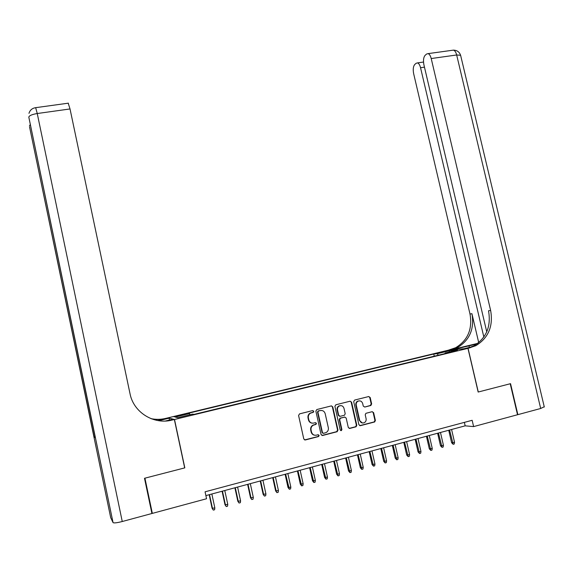 <?xml version="1.0" encoding="UTF-8"?>
<svg xmlns="http://www.w3.org/2000/svg" width="573" height="573" viewBox="0 0 573 573"><rect width="100%" height="100%" fill="white"/><g stroke="black" fill="none" stroke-linecap="round" stroke-linejoin="round"><path stroke-width="0.86" d="M313.782 411.264L312.715 410.569L299.543 413.871L298.583 415.482L303.79 438.99L305.323 439.971L318.495 436.554L319.154 435.423L318.094 434.735L316.389 435.172C313.94 435.544 312.306 434.492 311.504 432.028L311.075 430.072C310.738 427.931 311.468 426.312 313.259 425.216L315.988 424.392L316.468 423.332L315.401 422.645L313.703 423.075C311.246 423.433 309.621 422.38 308.818 419.923L308.381 417.968C308.052 415.883 308.754 414.286 310.473 413.183L313.324 412.309L313.782 411.264M312.049 423.132C310.179 422.867 308.983 421.778 308.446 419.873L308.016 417.925C307.687 415.84 308.381 414.25 310.108 413.147L312.951 412.274L313.402 411.228L312.801 410.555M304.6 439.935L318.115 436.49L318.774 435.351L318.251 434.706M312.915 425.173L315.608 424.342L316.088 423.282L315.522 422.623M440.723 352.216L446.174 351.278L440.723 352.216M370.745 405.519L371.648 403.944L370.194 397.519L368.711 396.545L354.615 400.076L353.706 401.659L358.899 424.708L360.388 425.682L374.685 421.95L375.387 420.439L373.625 412.667L372.142 411.693L365.903 413.319L365.223 414.816L366.097 418.684C366.383 420.51 365.76 421.857 364.227 422.731C362.029 423.426 360.517 422.623 359.694 420.331L356.27 405.161C355.991 403.406 356.571 402.088 358.018 401.2C360.259 400.42 361.814 401.2 362.68 403.55L363.246 406.071L364.729 407.045L370.745 405.519L370.301 405.491L371.197 403.922L369.743 397.504L368.797 396.523M478.161 392.039L510.214 383.752L517.526 414.737L473.613 426.599L472.145 420.296L205.07 491.813L206.559 498.746L152.332 513.394L144.926 478.176L184.821 467.862L174.507 419.479L467.955 348.363L478.161 392.039M332.777 406.909L331.266 405.92L316.812 409.545L315.866 411.149L321.073 434.513L322.592 435.494L337.046 431.741L337.977 430.13L332.777 406.909L331.43 405.892M335.835 404.782L350.11 401.207L351.6 402.182L356.8 425.252L356.091 426.778L349.795 428.432L348.291 427.458L346.185 418.068L344.681 417.087L340.376 418.218L339.696 419.723L341.895 429.528L341.401 430.595L340.19 429.965L334.904 406.372L335.835 404.782M178.54 416.034L184.85 414.329L177.408 415.79L173.948 416.8L178.54 416.034M174.507 419.479L167.982 417.853L448.158 350.239L467.955 348.363M434.262 356.198L433.754 354.007L188.152 413.305L189.534 413.556L189.964 414.752M433.754 354.007L437.263 353.699L449.404 350.762L457.455 350.01L445.106 353.004L448.831 352.674L194.097 414.372L192.628 414.107L177.902 417.674L175.109 417.037L189.534 413.556M151.738 512.67L152.332 513.394M205.886 495.602L465.169 425.839L473.613 426.599M464.366 422.38L465.169 425.839M364.7 407.052L370.301 405.491M445.106 353.004L444.999 353.598M438.295 355.224L437.263 353.699M449.404 350.762L449.139 352.03M313.259 425.216L312.887 425.166C311.096 426.255 310.373 427.873 310.702 430.015L311.075 430.072M314.563 435.201C312.779 434.878 311.64 433.797 311.132 431.963L310.702 430.015M321.897 435.466L336.638 431.677L337.569 430.072L332.376 406.88M318.567 411.02L317.908 412.145L322.477 432.636L323.544 433.324L326.066 432.586C327.906 431.512 328.658 429.879 328.322 427.702L325.199 413.72C324.404 411.271 322.785 410.225 320.35 410.569L317.986 411.063L317.528 412.109L317.908 412.145M323.007 433.281L322.09 432.572L317.528 412.109M321.41 410.454L320.35 410.569M318.187 410.984L319.97 410.54M349.136 428.411L355.661 426.72L356.363 425.202L351.177 402.16L350.232 401.179M344.882 417.058L339.968 418.175L339.288 419.68L341.479 429.471L341.895 429.528M340.72 430.61L341.479 429.471M343.993 408.327C343.12 405.956 341.544 405.175 339.259 405.992C337.812 406.887 337.232 408.212 337.511 409.967L338.715 415.346L340.219 416.32L344.523 415.196L345.204 413.692L343.993 408.327M340.734 405.612L338.851 405.963C337.411 406.859 336.824 408.184 337.103 409.939L337.511 409.967M339.61 416.313L338.306 415.303L337.103 409.939M359.371 400.849L357.588 401.186C356.141 402.067 355.561 403.385 355.84 405.14L356.27 405.161M362.337 422.981L359.257 420.288L355.84 405.14M359.744 425.66L374.226 421.907L374.928 420.396L373.173 412.632L372.285 411.665M214.846 507.95L214.603 509.748L213.306 510.106L212.089 508.28L214.846 507.95L211.852 493.998M213.306 510.106L212.504 508.588L209.51 494.628M212.089 508.28L209.181 494.714M144.503 478.283L184.685 467.897L174.364 419.508L172.036 420.073C153.786 424.944 133.523 412.374 130.014 393.687L70.028 108.949L37.245 113.526L122.257 521.516L151.917 513.501L144.503 478.283M169.472 420.038L169.071 418.19L158.692 420.697M169.071 418.19L167.853 417.882L165.633 418.419C160.791 419.572 155.928 419.651 151.064 418.662M157.926 420.575L166.227 418.569C161.264 419.751 156.293 419.816 151.315 418.763M167.359 420.876L172.036 420.073M174.364 419.508L173.032 419.178L165.396 421.026M122.257 521.516C116.999 522.848 113.934 523.213 113.053 522.612L110.696 517.648M95.011 436.418L93.958 436.44L95.304 437.844M68.194 103.19L70.028 108.949M544.243 406.758L540.69 408.485L517.856 414.651L510.543 383.666L478.276 392.011L468.062 348.334L475.791 345.712C488.44 337.977 493.382 326.209 490.624 310.408L431.211 58.539C430.488 55.724 429.442 54.091 428.081 53.626L426.584 54.034L425.152 55.302C423.504 57.279 423.089 60.444 423.913 64.821L486.749 331.853M476.951 343.979L451.997 349.859L448.265 350.21L455.678 347.704C467.826 340.326 472.603 329.103 470.003 314.033L413.649 73.659C412.846 69.412 413.219 66.346 414.78 64.47L416.134 63.274L417.516 62.894C418.827 63.338 419.837 64.95 420.546 67.721L483.841 337.039M464.037 348.735L471.665 346.866M464.03 348.713L468.062 348.334M477.818 343.349L451.954 349.587L457.555 347.517C469.745 340.111 474.537 328.83 471.93 313.689L478.72 342.633M517.498 414.63L517.856 414.651M469.982 347.868L467.962 348.062L473.749 345.913C486.341 338.22 491.269 326.503 488.533 310.774L490.624 310.408M227.775 504.405L227.531 506.203L226.242 506.553L225.003 504.749L227.775 504.405L224.781 490.517M226.242 506.553L225.454 505.042L222.46 491.147M225.003 504.749L222.095 491.24M240.596 500.895L240.345 502.686L239.07 503.037L237.816 501.239L240.596 500.895L237.602 487.071M239.07 503.037L238.296 501.525L235.302 487.687M237.816 501.239L234.909 487.795M253.309 497.414L253.058 499.198L251.791 499.549L250.523 497.765L253.309 497.414L250.315 483.648M251.791 499.549L251.031 498.037L248.037 484.264M250.523 497.765L247.615 484.378M265.922 493.962L265.671 495.738L264.411 496.082L263.122 494.313L265.922 493.962L262.928 480.253M264.411 496.082L263.659 494.578L260.665 480.862M263.122 494.313L260.214 480.983M278.435 490.538L278.177 492.307L276.931 492.651L275.62 490.896L278.435 490.538L275.441 476.886M276.931 492.651L276.186 491.154L273.199 477.495M275.62 490.896L272.712 477.624M290.84 487.143L290.583 488.905L289.344 489.242L288.018 487.501L290.84 487.143L287.854 473.549M289.344 489.242L285.626 474.15M288.018 487.501L285.11 474.286M303.146 483.77L302.888 485.532L301.663 485.861L300.316 484.135L303.146 483.77L300.159 470.24M301.663 485.861L297.953 470.834M300.316 484.135L297.408 470.977M315.358 480.425L315.093 482.18L313.875 482.516L312.514 480.797L315.358 480.425L312.371 466.952M313.875 482.516L310.179 467.539M312.514 480.797L309.613 467.697M327.47 477.108L327.204 478.856L325.994 479.186L324.612 477.488L327.47 477.108L324.483 463.693M325.994 479.186L322.305 464.28M324.612 477.488L321.711 464.438M339.481 473.821L339.216 475.561L338.02 475.891L336.623 474.2L339.481 473.821L336.494 460.463M338.02 475.891L334.338 461.043M336.623 474.2L333.722 461.208M351.399 470.562L351.127 472.295L349.945 472.618L348.527 470.942L351.399 470.562L348.413 457.254M349.945 472.618L346.278 457.827M348.527 470.942L345.634 457.999M363.225 467.324L362.953 469.051L361.771 469.373L360.345 467.711L363.225 467.324L360.238 454.074M361.771 469.373L358.118 454.64M360.345 467.711L357.445 454.826M374.957 464.109L374.678 465.835L373.51 466.15L372.063 464.502L374.957 464.109L371.977 450.915M373.51 466.15L369.872 451.481M372.063 464.502L369.17 451.667M386.596 460.921L386.317 462.64L385.156 462.955L383.695 461.315L386.596 460.921L383.616 447.785M385.156 462.955L381.525 448.344M383.695 461.315L380.801 448.537M398.142 457.763L397.863 459.474L396.709 459.79L395.234 458.156L398.142 457.763L395.162 444.677M396.709 459.79L393.092 445.228M395.234 458.156L392.34 445.436M409.602 454.625L409.323 456.33L408.177 456.638L406.687 455.026L409.602 454.625L406.622 441.59M408.177 456.638L404.567 442.141M406.687 455.026L403.793 442.349M420.969 451.51L420.682 453.207L419.551 453.522L418.046 451.918L420.969 451.51L417.996 438.531M419.551 453.522L415.955 439.083M418.046 451.918L415.16 439.298M432.25 448.423L431.963 450.113L430.839 450.421L429.32 448.831L432.25 448.423L429.277 435.494M430.839 450.421L427.25 436.039M429.32 448.831L426.434 436.261M443.445 445.357L443.158 447.047L442.041 447.348L440.508 445.773L443.445 445.357L440.472 432.486M442.041 447.348L438.467 433.023M440.508 445.773L437.622 433.252M454.547 442.313L454.26 443.996L453.157 444.304L451.61 442.736L454.547 442.313L451.581 429.492M453.157 444.304L449.59 430.029M451.61 442.736L448.723 430.266M177.515 416.27L177.408 415.79M180.373 415.59L180.266 415.103M311.046 412.782L311.418 412.811M308.016 417.925L308.381 417.968M308.446 419.873L308.818 419.923M315.429 424.407L315.802 424.464M313.732 424.844L314.104 424.894M311.132 431.963L311.504 432.028M318.115 436.49L318.495 436.554M304.958 439.899L305.323 439.971M312.743 412.352L313.116 412.388M337.569 430.072L337.977 430.13M336.638 431.677L337.046 431.741M322.205 435.423L322.592 435.494M322.09 432.572L322.477 432.636M351.177 402.16L351.6 402.182M356.363 425.202L356.8 425.252M355.453 426.799L355.883 426.849M349.372 428.375L349.795 428.432M344.266 417.051L344.681 417.087M340.212 418.082L340.62 418.125M339.288 419.68L339.696 419.723M338.306 415.303L338.715 415.346M359.257 420.288L359.694 420.331M373.173 412.632L373.625 412.667M374.928 420.396L375.387 420.439M374.033 421.979L374.484 422.022M359.951 425.632L360.388 425.682M369.743 397.504L370.194 397.519M371.197 403.922L371.648 403.944M166.227 418.569L165.633 418.419M113.053 522.612L28.815 117.128L95.311 437.879M93.958 436.44L29.51 126.719L110.711 517.734M29.445 125.788L30.24 124.663M28.815 117.128C29.223 115.603 32.038 114.399 37.245 113.526L35.669 107.667M451.954 349.587L450.099 349.766M471.93 313.689L470.003 314.033M540.69 408.485L456.667 54.987L431.211 58.539M424.464 67.163L420.546 67.721M452.247 50.295L453.451 50.13C454.869 50.582 455.943 52.2 456.667 54.987L460.606 55.266L460.721 55.767M469.359 347.424L468.965 345.755M310.108 413.147L310.473 413.183M315.608 424.342L315.988 424.392M318.273 436.425L318.66 436.497M312.951 412.274L313.324 412.309M336.86 431.598L337.268 431.662M317.986 411.063L318.366 411.099M355.661 426.72L356.091 426.778M339.968 418.175L340.376 418.218M340.985 430.538L341.401 430.595M338.851 405.963L339.259 405.992M357.588 401.186L358.018 401.2M374.226 421.907L374.685 421.95M370.53 405.405L370.982 405.426M68.423 103.161L35.798 107.652C32.253 108.161 29.982 110.066 28.979 113.361M457.555 347.517L455.678 347.704M473.749 345.913L475.791 345.712M423.511 62.049L417.516 62.894M544.307 407.031L460.606 55.266C459.396 51.928 457.01 50.216 453.451 50.13L428.081 53.626"/></g></svg>
